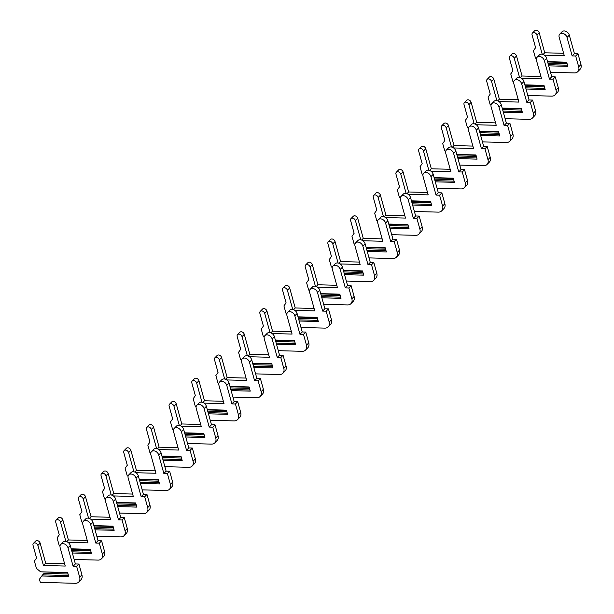 <?xml version="1.0" encoding="UTF-8"?>
<svg xmlns="http://www.w3.org/2000/svg" width="614" height="614" viewBox="0 0 614 614"><rect width="100%" height="100%" fill="white"/><g stroke="black" fill="none" stroke-linecap="round" stroke-linejoin="round"><path stroke-width="0.92" d="M68.476 575.556L42.642 574.865L44.116 573.361L68.047 573.998M41.744 575.986L68.799 576.707L67.64 572.54L40.585 571.811L36.426 568.387L34.407 561.089L36.564 558.042L33.033 545.316A2.863 2.103 44.4 0 1 33.409 543.382A2.863 2.103 44.4 0 1 35.888 543.16A2.863 2.103 44.4 0 1 37.884 545.447L43.433 565.471L65.245 566.054L60.126 547.596A4.651 3.415 44.4 0 1 60.732 544.449A4.651 3.415 44.4 0 1 64.762 544.088A4.651 3.415 44.4 0 1 68 547.811L73.12 566.269L76.65 566.361L79.659 577.206A7.161 5.25 44.4 0 1 78.722 582.049A7.161 5.25 44.4 0 1 75.338 583.3L40.301 582.364L39.434 579.232L42.642 574.865M40.585 571.811L67.724 572.847M33.409 543.382L35.681 541.064A2.863 2.103 44.4 0 1 38.16 540.842A2.863 2.103 44.4 0 1 40.148 543.129L45.705 563.153L64.577 563.66M60.732 544.449L63.004 542.131A4.651 3.415 44.4 0 1 67.026 541.771A4.651 3.415 44.4 0 1 70.265 545.493L75.384 563.944L78.922 564.043L81.923 574.888A7.161 5.25 44.4 0 1 80.987 579.731L78.722 582.049M45.705 563.153L43.433 565.471M75.384 563.944L73.12 566.269M78.922 564.043L76.65 566.361M71.6 550.29L90.726 550.804M72.03 551.848L91.164 552.362M63.334 559.17L62.367 555.685M60.011 545.93L59.113 545.186L57.087 537.887L59.251 534.84L55.72 522.123A2.863 2.103 44.4 0 1 56.097 520.181A2.863 2.103 44.4 0 1 58.576 519.958A2.863 2.103 44.4 0 1 60.563 522.253L65.875 541.394M71.193 548.824L90.327 549.338L91.478 553.506L72.345 552.999M67.977 542.323L87.925 542.86L82.806 524.402A4.651 3.415 44.4 0 1 83.42 521.248A4.651 3.415 44.4 0 1 87.441 520.887A4.651 3.415 44.4 0 1 90.68 524.609L95.799 543.068L99.33 543.16L102.338 554.005A7.161 5.25 44.4 0 1 101.402 558.855A7.161 5.25 44.4 0 1 98.017 560.098L74.14 559.461M71.278 549.139L90.411 549.645M56.097 520.181L58.361 517.863A2.863 2.103 44.4 0 1 60.84 517.64A2.863 2.103 44.4 0 1 62.835 519.928L68.384 539.952L87.257 540.458M83.42 521.248L85.684 518.93A4.651 3.415 44.4 0 1 89.713 518.569A4.651 3.415 44.4 0 1 92.952 522.291L98.071 540.75L101.602 540.842L104.61 551.687A7.161 5.25 44.4 0 1 103.674 556.53L101.402 558.855M68.384 539.952L66.734 541.64M98.071 540.75L95.799 543.068M101.602 540.842L99.33 543.16M94.28 527.088L113.413 527.603M94.71 528.646L113.843 529.161M86.014 535.976L85.047 532.484M82.69 522.729L81.792 521.992L79.774 514.693L81.931 511.646L78.4 498.921A2.863 2.103 44.4 0 1 78.776 496.987A2.863 2.103 44.4 0 1 81.255 496.764A2.863 2.103 44.4 0 1 83.251 499.052L88.554 518.193M93.873 525.63L113.007 526.137L114.166 530.312L95.032 529.798M90.657 519.122L110.612 519.659L105.493 501.201A4.651 3.415 44.4 0 1 106.099 498.054A4.651 3.415 44.4 0 1 110.129 497.693A4.651 3.415 44.4 0 1 113.367 501.415L118.487 519.866L122.017 519.966L125.026 530.811A7.161 5.25 44.4 0 1 124.089 535.654A7.161 5.25 44.4 0 1 120.705 536.905L96.828 536.26M93.957 525.937L113.091 526.451M78.776 496.987L81.048 494.661A2.863 2.103 44.4 0 1 83.527 494.447A2.863 2.103 44.4 0 1 85.515 496.734L91.072 516.758L109.944 517.257M106.099 498.054L108.371 495.736A4.651 3.415 44.4 0 1 112.393 495.375A4.651 3.415 44.4 0 1 115.632 499.09L120.751 517.548L124.289 517.648L127.29 528.493A7.161 5.25 44.4 0 1 126.354 533.336L124.089 535.654M91.072 516.758L89.414 518.446M120.751 517.548L118.487 519.866M124.289 517.648L122.017 519.966M116.967 503.894L136.093 504.401M117.397 505.452L136.531 505.967M108.701 512.774L107.734 509.29M105.378 499.535L104.48 498.791L102.454 491.492L104.618 488.445L101.087 475.727A2.863 2.103 44.4 0 1 101.463 473.785A2.863 2.103 44.4 0 1 103.943 473.563A2.863 2.103 44.4 0 1 105.93 475.858L111.241 494.991M116.56 502.429L135.694 502.943L136.845 507.11L117.711 506.596M113.344 495.928L133.292 496.457L128.172 478.007A4.651 3.415 44.4 0 1 128.786 474.852A4.651 3.415 44.4 0 1 132.808 474.492A4.651 3.415 44.4 0 1 136.047 478.214L141.166 496.672L144.697 496.764L147.705 507.609A7.161 5.25 44.4 0 1 146.769 512.452A7.161 5.25 44.4 0 1 143.384 513.703L119.507 513.066M116.645 502.736L135.778 503.25M101.463 473.785L103.728 471.468A2.863 2.103 44.4 0 1 106.207 471.245A2.863 2.103 44.4 0 1 108.202 473.532L113.751 493.556L132.624 494.063M128.786 474.852L131.051 472.534A4.651 3.415 44.4 0 1 135.08 472.174A4.651 3.415 44.4 0 1 138.319 475.896L143.438 494.354L146.969 494.447L149.977 505.291A7.161 5.25 44.4 0 1 149.041 510.134L146.769 512.452M113.751 493.556L112.101 495.245M143.438 494.354L141.166 496.672M146.969 494.447L144.697 496.764M139.647 480.693L158.78 481.207M140.076 482.251L159.21 482.765M131.381 489.581L130.414 486.088M128.057 476.334L127.159 475.597L125.141 468.298L127.298 465.251L123.767 452.526A2.863 2.103 44.4 0 1 124.143 450.592A2.863 2.103 44.4 0 1 126.622 450.369A2.863 2.103 44.4 0 1 128.618 452.656L133.921 471.798M139.24 479.227L158.374 479.741L159.533 483.916L140.399 483.402M136.024 472.726L155.979 473.264L150.86 454.805A4.651 3.415 44.4 0 1 151.466 451.658A4.651 3.415 44.4 0 1 155.495 451.298A4.651 3.415 44.4 0 1 158.734 455.012L163.854 473.471L167.384 473.571L170.393 484.415A7.161 5.25 44.4 0 1 169.456 489.258A7.161 5.25 44.4 0 1 166.072 490.509L142.195 489.865M139.324 479.542L158.458 480.056M124.143 450.592L126.415 448.266A2.863 2.103 44.4 0 1 128.894 448.043A2.863 2.103 44.4 0 1 130.882 450.338L136.438 470.355L155.311 470.861M151.466 451.658L153.738 449.333A4.651 3.415 44.4 0 1 157.76 448.972A4.651 3.415 44.4 0 1 160.998 452.695L166.118 471.153L169.656 471.245L172.657 482.09A7.161 5.25 44.4 0 1 171.72 486.94L169.456 489.258M136.438 470.355L134.781 472.051M166.118 471.153L163.854 473.471M169.656 471.245L167.384 473.571M162.334 457.491L181.46 458.006M162.764 459.057L181.897 459.564M154.068 466.379L153.101 462.895M150.745 453.132L149.847 452.395L147.82 445.096L149.985 442.049L146.454 429.324A2.863 2.103 44.4 0 1 146.83 427.39A2.863 2.103 44.4 0 1 149.309 427.167A2.863 2.103 44.4 0 1 151.297 429.455L156.608 448.596M161.927 456.033L181.061 456.547L182.212 460.715L163.078 460.201M158.711 449.532L178.659 450.062L173.539 431.604A4.651 3.415 44.4 0 1 174.153 428.457A4.651 3.415 44.4 0 1 178.175 428.096A4.651 3.415 44.4 0 1 181.414 431.819L186.533 450.277L190.064 450.369L193.072 461.214A7.161 5.25 44.4 0 1 192.136 466.057A7.161 5.25 44.4 0 1 188.751 467.308L164.874 466.671M162.012 456.34L181.145 456.854M146.83 427.39L149.095 425.072A2.863 2.103 44.4 0 1 151.574 424.85A2.863 2.103 44.4 0 1 153.569 427.137L159.118 447.161L177.991 447.667M174.153 428.457L176.418 426.139A4.651 3.415 44.4 0 1 180.447 425.778A4.651 3.415 44.4 0 1 183.686 429.501L188.805 447.951L192.335 448.051L195.344 458.896A7.161 5.25 44.4 0 1 194.408 463.739L192.136 466.057M159.118 447.161L157.468 448.849M188.805 447.951L186.533 450.277M192.335 448.051L190.064 450.369M185.014 434.298L204.147 434.812M185.443 435.856L204.577 436.37M176.748 443.178L175.781 439.693M173.424 429.938L172.526 429.201L170.508 421.895L172.664 418.848L169.134 406.13A2.863 2.103 44.4 0 1 169.51 404.189A2.863 2.103 44.4 0 1 171.989 403.974A2.863 2.103 44.4 0 1 173.985 406.261L179.296 425.402M184.607 432.832L203.741 433.346L204.899 437.521L185.766 437.007M181.391 426.331L201.346 426.868L196.227 408.41A4.651 3.415 44.4 0 1 196.833 405.263A4.651 3.415 44.4 0 1 200.862 404.902A4.651 3.415 44.4 0 1 204.101 408.617L209.221 427.075L212.751 427.175L215.76 438.02A7.161 5.25 44.4 0 1 214.823 442.863A7.161 5.25 44.4 0 1 211.439 444.114L187.562 443.469M184.691 433.146L203.825 433.661M169.51 404.189L171.782 401.871A2.863 2.103 44.4 0 1 174.261 401.648A2.863 2.103 44.4 0 1 176.249 403.943L181.805 423.959L200.678 424.466M196.833 405.263L199.105 402.938A4.651 3.415 44.4 0 1 203.127 402.577A4.651 3.415 44.4 0 1 206.365 406.299L211.485 424.758L215.023 424.85L218.024 435.694A7.161 5.25 44.4 0 1 217.087 440.537L214.823 442.863M181.805 423.959L180.148 425.648M211.485 424.758L209.221 427.075M215.023 424.85L212.751 427.175M207.701 411.096L226.827 411.61M208.131 412.654L227.264 413.168M199.435 419.984L198.468 416.499M196.112 406.737L195.214 406L193.187 398.701L195.352 395.654L191.821 382.929A2.863 2.103 44.4 0 1 192.197 380.995A2.863 2.103 44.4 0 1 194.676 380.772A2.863 2.103 44.4 0 1 196.664 383.059L201.975 402.201M207.294 409.638L226.428 410.152L227.579 414.32L208.453 413.805M204.078 403.129L224.026 403.667L218.906 385.208A4.651 3.415 44.4 0 1 219.52 382.061A4.651 3.415 44.4 0 1 223.542 381.701A4.651 3.415 44.4 0 1 226.781 385.423L231.9 403.882L235.438 403.974L238.439 414.818A7.161 5.25 44.4 0 1 237.503 419.661A7.161 5.25 44.4 0 1 234.118 420.912L210.241 420.275M207.378 409.945L226.512 410.459M192.197 380.995L194.461 378.677A2.863 2.103 44.4 0 1 196.941 378.454A2.863 2.103 44.4 0 1 198.936 380.741L204.485 400.765L223.358 401.272M219.52 382.061L221.784 379.744A4.651 3.415 44.4 0 1 225.814 379.383A4.651 3.415 44.4 0 1 229.053 383.105L234.172 401.556L237.702 401.656L240.711 412.501A7.161 5.25 44.4 0 1 239.775 417.343L237.503 419.661M204.485 400.765L202.835 402.454M234.172 401.556L231.9 403.882M237.702 401.656L235.438 403.974M230.38 387.902L249.514 388.416M230.81 389.46L249.944 389.974M222.114 396.782L221.147 393.298M218.791 383.543L217.893 382.798L215.875 375.499L218.031 372.452L214.509 359.735A2.863 2.103 44.4 0 1 214.877 357.793A2.863 2.103 44.4 0 1 217.356 357.571A2.863 2.103 44.4 0 1 219.351 359.865L224.663 379.007M229.974 386.436L249.107 386.95L250.266 391.118L231.133 390.611M226.758 379.936L246.713 380.473L241.594 362.014A4.651 3.415 44.4 0 1 242.2 358.86A4.651 3.415 44.4 0 1 246.229 358.499A4.651 3.415 44.4 0 1 249.468 362.222L254.587 380.68L258.118 380.772L261.127 391.617A7.161 5.25 44.4 0 1 260.19 396.467A7.161 5.25 44.4 0 1 256.805 397.711L232.929 397.074M230.066 386.751L249.192 387.257M214.877 357.793L217.149 355.475A2.863 2.103 44.4 0 1 219.628 355.253A2.863 2.103 44.4 0 1 221.616 357.54L227.172 377.564L246.045 378.07M242.2 358.86L244.472 356.542A4.651 3.415 44.4 0 1 248.493 356.181A4.651 3.415 44.4 0 1 251.732 359.904L256.852 378.362L260.39 378.454L263.391 389.299A7.161 5.25 44.4 0 1 262.454 394.142L260.19 396.467M227.172 377.564L225.515 379.252M256.852 378.362L254.587 380.68M260.39 378.454L258.118 380.772M253.068 364.701L272.202 365.215M253.498 366.259L272.631 366.773M244.802 373.588L243.835 370.096M241.479 360.341L240.581 359.604L238.554 352.306L240.719 349.259L237.188 336.533A2.863 2.103 44.4 0 1 237.564 334.599A2.863 2.103 44.4 0 1 240.043 334.377A2.863 2.103 44.4 0 1 242.031 336.664L247.342 355.805M252.661 363.242L271.795 363.749L272.946 367.924L253.82 367.41M249.445 356.734L269.392 357.271L264.273 338.813A4.651 3.415 44.4 0 1 264.887 335.666A4.651 3.415 44.4 0 1 268.909 335.305A4.651 3.415 44.4 0 1 272.148 339.028L277.267 357.478L280.805 357.578L283.806 368.423A7.161 5.25 44.4 0 1 282.87 373.266A7.161 5.25 44.4 0 1 279.485 374.517L255.608 373.872M252.745 363.549L271.879 364.064M237.564 334.599L239.828 332.274A2.863 2.103 44.4 0 1 242.307 332.059A2.863 2.103 44.4 0 1 244.303 334.346L249.852 354.362L268.725 354.869M264.887 335.666L267.151 333.348A4.651 3.415 44.4 0 1 271.181 332.988A4.651 3.415 44.4 0 1 274.42 336.702L279.539 355.161L283.069 355.26L286.078 366.105A7.161 5.25 44.4 0 1 285.142 370.948L282.87 373.266M249.852 354.362L248.202 356.059M279.539 355.161L277.267 357.478M283.069 355.26L280.805 357.578M275.747 341.507L294.881 342.013M276.177 343.065L295.311 343.579M267.481 350.387L266.514 346.902M264.158 337.147L263.26 336.403L261.242 329.104L263.398 326.057L259.875 313.34A2.863 2.103 44.4 0 1 260.244 311.398A2.863 2.103 44.4 0 1 262.723 311.175A2.863 2.103 44.4 0 1 264.718 313.47L270.03 332.604M275.341 340.041L294.474 340.555L295.633 344.723L276.5 344.208M272.125 333.54L292.08 334.07L286.961 315.619A4.651 3.415 44.4 0 1 287.567 312.465A4.651 3.415 44.4 0 1 291.596 312.104A4.651 3.415 44.4 0 1 294.835 315.826L299.954 334.285L303.485 334.377L306.493 345.221A7.161 5.25 44.4 0 1 305.557 350.064A7.161 5.25 44.4 0 1 302.172 351.315L278.296 350.678M275.433 340.348L294.559 340.862M260.244 311.398L262.516 309.08A2.863 2.103 44.4 0 1 264.995 308.857A2.863 2.103 44.4 0 1 266.983 311.144L272.539 331.169L291.412 331.675M287.567 312.465L289.839 310.147A4.651 3.415 44.4 0 1 293.86 309.786A4.651 3.415 44.4 0 1 297.099 313.508L302.218 331.967L305.757 332.059L308.758 342.904A7.161 5.25 44.4 0 1 307.821 347.747L305.557 350.064M272.539 331.169L270.889 332.857M302.218 331.967L299.954 334.285M305.757 332.059L303.485 334.377M298.435 318.305L317.568 318.819M298.864 319.863L317.998 320.378M290.169 327.193L289.202 323.701M286.845 313.946L285.947 313.209L283.921 305.91L286.086 302.863L282.555 290.138A2.863 2.103 44.4 0 1 282.931 288.204A2.863 2.103 44.4 0 1 285.41 287.981A2.863 2.103 44.4 0 1 287.398 290.268L292.709 309.41M298.028 316.839L317.162 317.354L318.313 321.529L299.187 321.015M294.812 310.339L314.759 310.876L309.64 292.417A4.651 3.415 44.4 0 1 310.254 289.271A4.651 3.415 44.4 0 1 314.276 288.91A4.651 3.415 44.4 0 1 317.515 292.625L322.634 311.083L326.172 311.183L329.173 322.028A7.161 5.25 44.4 0 1 328.237 326.871A7.161 5.25 44.4 0 1 324.852 328.122L300.975 327.477M298.112 317.154L317.246 317.668M282.931 288.204L285.195 285.878A2.863 2.103 44.4 0 1 287.674 285.656A2.863 2.103 44.4 0 1 289.67 287.951L295.219 307.967L314.092 308.474M310.254 289.271L312.518 286.945A4.651 3.415 44.4 0 1 316.548 286.584A4.651 3.415 44.4 0 1 319.787 290.307L324.906 308.765L328.436 308.857L331.445 319.702A7.161 5.25 44.4 0 1 330.509 324.553L328.237 326.871M295.219 307.967L293.569 309.663M324.906 308.765L322.634 311.083M328.436 308.857L326.172 311.183M321.114 295.104L340.248 295.618M321.552 296.669L340.678 297.176M312.848 303.991L311.881 300.507M309.525 290.744L308.627 290.008L306.609 282.709L308.765 279.662L305.242 266.936A2.863 2.103 44.4 0 1 305.611 265.002A2.863 2.103 44.4 0 1 308.09 264.78A2.863 2.103 44.4 0 1 310.085 267.067L315.396 286.208M320.708 293.646L339.841 294.16L341 298.327L321.866 297.813M317.492 287.145L337.447 287.674L332.327 269.216A4.651 3.415 44.4 0 1 332.934 266.069A4.651 3.415 44.4 0 1 336.963 265.708A4.651 3.415 44.4 0 1 340.202 269.431L345.321 287.889L348.852 287.981L351.86 298.826A7.161 5.25 44.4 0 1 350.924 303.669A7.161 5.25 44.4 0 1 347.539 304.92L323.662 304.283M320.8 293.952L339.926 294.467M305.611 265.002L307.883 262.685A2.863 2.103 44.4 0 1 310.362 262.462A2.863 2.103 44.4 0 1 312.349 264.749L317.906 284.773L336.779 285.28M332.934 266.069L335.206 263.751A4.651 3.415 44.4 0 1 339.227 263.391A4.651 3.415 44.4 0 1 342.466 267.113L347.585 285.564L351.124 285.663L354.124 296.508A7.161 5.25 44.4 0 1 353.188 301.351L350.924 303.669M317.906 284.773L316.256 286.462M347.585 285.564L345.321 287.889M351.124 285.663L348.852 287.981M343.802 271.91L362.935 272.424M344.231 273.468L363.365 273.982M335.536 280.79L334.569 277.305M332.212 267.55L331.314 266.814L329.288 259.507L331.453 256.46L327.922 243.743A2.863 2.103 44.4 0 1 328.298 241.801A2.863 2.103 44.4 0 1 330.777 241.586A2.863 2.103 44.4 0 1 332.765 243.873L338.076 263.015M343.395 270.444L362.529 270.958L363.68 275.133L344.554 274.619M340.179 263.943L360.126 264.481L355.007 246.022A4.651 3.415 44.4 0 1 355.621 242.875A4.651 3.415 44.4 0 1 359.643 242.515A4.651 3.415 44.4 0 1 362.882 246.229L368.001 264.688L371.539 264.78L374.54 275.632A7.161 5.25 44.4 0 1 373.604 280.475A7.161 5.25 44.4 0 1 370.219 281.726L346.342 281.082M343.479 270.759L362.613 271.273M328.298 241.801L330.562 239.483A2.863 2.103 44.4 0 1 333.041 239.26A2.863 2.103 44.4 0 1 335.037 241.555L340.586 261.572L359.459 262.078M355.621 242.875L357.885 240.55A4.651 3.415 44.4 0 1 361.915 240.189A4.651 3.415 44.4 0 1 365.153 243.911L370.273 262.37L373.803 262.462L376.812 273.307A7.161 5.25 44.4 0 1 375.875 278.15L373.604 280.475M340.586 261.572L338.936 263.26M370.273 262.37L368.001 264.688M373.803 262.462L371.539 264.78M366.481 248.708L385.615 249.223M366.919 250.266L386.045 250.781M358.215 257.596L357.248 254.112M354.892 244.349L353.994 243.612L351.976 236.313L354.132 233.266L350.609 220.541A2.863 2.103 44.4 0 1 350.978 218.607A2.863 2.103 44.4 0 1 353.457 218.384A2.863 2.103 44.4 0 1 355.452 220.672L360.763 239.813M366.074 247.25L385.208 247.764L386.367 251.932L367.233 251.418M362.859 240.742L382.814 241.279L377.694 222.821A4.651 3.415 44.4 0 1 378.301 219.674A4.651 3.415 44.4 0 1 382.33 219.313A4.651 3.415 44.4 0 1 385.569 223.036L390.688 241.494L394.219 241.586L397.227 252.431A7.161 5.25 44.4 0 1 396.291 257.274A7.161 5.25 44.4 0 1 392.906 258.525L369.029 257.888M366.167 247.557L385.293 248.071M350.978 218.607L353.25 216.289A2.863 2.103 44.4 0 1 355.729 216.067A2.863 2.103 44.4 0 1 357.724 218.354L363.273 238.378L382.146 238.884M378.301 219.674L380.573 217.356A4.651 3.415 44.4 0 1 384.594 216.995A4.651 3.415 44.4 0 1 387.833 220.71L392.952 239.168L396.49 239.268L399.491 250.113A7.161 5.25 44.4 0 1 398.555 254.956L396.291 257.274M363.273 238.378L361.623 240.066M392.952 239.168L390.688 241.494M396.49 239.268L394.219 241.586M389.169 225.515L408.302 226.029M389.598 227.073L408.732 227.587M380.903 234.394L379.936 230.91M377.579 221.155L376.681 220.411L374.655 213.112L376.819 210.065L373.289 197.347A2.863 2.103 44.4 0 1 373.665 195.405A2.863 2.103 44.4 0 1 376.144 195.183A2.863 2.103 44.4 0 1 378.132 197.478L383.443 216.619M388.762 224.049L407.896 224.563L409.047 228.73L389.921 228.224M385.546 217.548L405.493 218.077L400.374 199.627A4.651 3.415 44.4 0 1 400.988 196.472A4.651 3.415 44.4 0 1 405.01 196.112A4.651 3.415 44.4 0 1 408.249 199.834L413.368 218.292L416.906 218.384L419.907 229.229A7.161 5.25 44.4 0 1 418.971 234.08A7.161 5.25 44.4 0 1 415.586 235.323L391.709 234.686M388.846 224.363L407.98 224.87M373.665 195.405L375.929 193.088A2.863 2.103 44.4 0 1 378.408 192.865A2.863 2.103 44.4 0 1 380.404 195.152L385.953 215.176L404.833 215.683M400.988 196.472L403.252 194.154A4.651 3.415 44.4 0 1 407.282 193.794A4.651 3.415 44.4 0 1 410.52 197.516L415.64 215.974L419.17 216.067L422.179 226.911A7.161 5.25 44.4 0 1 421.242 231.754L418.971 234.08M385.953 215.176L384.303 216.865M415.64 215.974L413.368 218.292M419.17 216.067L416.906 218.384M411.848 202.313L430.982 202.827M412.286 203.871L431.412 204.385M403.582 211.201L402.615 207.709M400.259 197.954L399.361 197.217L397.342 189.918L399.499 186.871L395.976 174.146A2.863 2.103 44.4 0 1 396.345 172.212A2.863 2.103 44.4 0 1 398.824 171.989A2.863 2.103 44.4 0 1 400.819 174.276L406.13 193.418M411.441 200.855L430.575 201.361L431.734 205.536L412.6 205.022M408.226 194.346L428.181 194.884L423.061 176.425A4.651 3.415 44.4 0 1 423.668 173.278A4.651 3.415 44.4 0 1 427.697 172.918A4.651 3.415 44.4 0 1 430.936 176.64L436.055 195.091L439.586 195.191L442.594 206.035A7.161 5.25 44.4 0 1 441.658 210.878A7.161 5.25 44.4 0 1 438.273 212.129L414.396 211.485M411.534 201.162L430.66 201.676M396.345 172.212L398.616 169.886A2.863 2.103 44.4 0 1 401.096 169.671A2.863 2.103 44.4 0 1 403.091 171.958L408.64 191.975L427.513 192.481M423.668 173.278L425.939 170.961A4.651 3.415 44.4 0 1 429.961 170.6A4.651 3.415 44.4 0 1 433.2 174.315L438.319 192.773L441.857 192.873L444.866 203.718A7.161 5.25 44.4 0 1 443.922 208.56L441.658 210.878M408.64 191.975L406.99 193.671M438.319 192.773L436.055 195.091M441.857 192.873L439.586 195.191M434.535 179.119L453.669 179.626M434.965 180.677L454.099 181.184M426.269 187.999L425.302 184.515M422.946 174.76L422.048 174.015L420.022 166.716L422.186 163.669L418.656 150.952A2.863 2.103 44.4 0 1 419.032 149.01A2.863 2.103 44.4 0 1 421.511 148.788A2.863 2.103 44.4 0 1 423.499 151.082L428.81 170.216M434.129 177.653L453.262 178.167L454.414 182.335L435.288 181.821M430.913 171.153L450.86 171.682L445.741 153.231A4.651 3.415 44.4 0 1 446.355 150.077A4.651 3.415 44.4 0 1 450.377 149.716A4.651 3.415 44.4 0 1 453.616 153.439L458.735 171.897L462.273 171.989L465.274 182.834A7.161 5.25 44.4 0 1 464.337 187.677A7.161 5.25 44.4 0 1 460.953 188.928L437.076 188.291M434.213 177.96L453.347 178.474M419.032 149.01L421.296 146.692A2.863 2.103 44.4 0 1 423.775 146.47A2.863 2.103 44.4 0 1 425.771 148.757L431.32 168.781L450.2 169.287M446.355 150.077L448.619 147.759A4.651 3.415 44.4 0 1 452.648 147.398A4.651 3.415 44.4 0 1 455.887 151.121L461.007 169.579L464.537 169.671L467.546 180.516A7.161 5.25 44.4 0 1 466.609 185.359L464.337 187.677M431.32 168.781L429.67 170.469M461.007 169.579L458.735 171.897M464.537 169.671L462.273 171.989M457.215 155.918L476.349 156.432M457.653 157.476L476.779 157.99M448.949 164.798L447.99 161.313M445.626 151.558L444.728 150.821L442.709 143.522L444.866 140.476L441.343 127.75A2.863 2.103 44.4 0 1 441.712 125.816A2.863 2.103 44.4 0 1 444.191 125.594A2.863 2.103 44.4 0 1 446.186 127.881L451.497 147.022M456.808 154.452L475.942 154.966L477.101 159.141L457.967 158.627M453.592 147.951L473.547 148.488L468.428 130.03A4.651 3.415 44.4 0 1 469.035 126.883A4.651 3.415 44.4 0 1 473.064 126.522A4.651 3.415 44.4 0 1 476.303 130.237L481.422 148.695L484.953 148.795L487.961 159.64A7.161 5.25 44.4 0 1 487.025 164.483A7.161 5.25 44.4 0 1 483.64 165.734L459.763 165.089M456.9 154.766L476.027 155.281M441.712 125.816L443.983 123.491A2.863 2.103 44.4 0 1 446.462 123.268A2.863 2.103 44.4 0 1 448.458 125.563L454.007 145.579L472.88 146.086M469.035 126.883L471.306 124.558A4.651 3.415 44.4 0 1 475.328 124.197A4.651 3.415 44.4 0 1 478.567 127.919L483.686 146.378L487.224 146.47L490.233 157.314A7.161 5.25 44.4 0 1 489.289 162.165L487.025 164.483M454.007 145.579L452.357 147.276M483.686 146.378L481.422 148.695M487.224 146.47L484.953 148.795M479.902 132.716L499.036 133.23M480.332 134.282L499.466 134.788M471.636 141.604L470.669 138.119M468.313 128.357L467.415 127.62L465.389 120.321L467.553 117.274L464.023 104.549A2.863 2.103 44.4 0 1 464.399 102.615A2.863 2.103 44.4 0 1 466.878 102.392A2.863 2.103 44.4 0 1 468.873 104.679L474.177 123.821M479.496 131.258L498.629 131.772L499.781 135.94L480.655 135.425M476.28 124.749L496.227 125.287L491.108 106.828A4.651 3.415 44.4 0 1 491.722 103.682A4.651 3.415 44.4 0 1 495.744 103.321A4.651 3.415 44.4 0 1 498.982 107.043L504.102 125.502L507.64 125.594L510.641 136.438A7.161 5.25 44.4 0 1 509.704 141.281A7.161 5.25 44.4 0 1 506.32 142.532L482.443 141.895M479.58 131.565L498.714 132.079M464.399 102.615L466.671 100.297A2.863 2.103 44.4 0 1 469.142 100.074A2.863 2.103 44.4 0 1 471.138 102.361L476.687 122.386L495.567 122.892M491.722 103.682L493.986 101.364A4.651 3.415 44.4 0 1 498.015 101.003A4.651 3.415 44.4 0 1 501.254 104.725L506.373 123.176L509.904 123.276L512.913 134.121A7.161 5.25 44.4 0 1 511.976 138.964L509.704 141.281M476.687 122.386L475.036 124.074M506.373 123.176L504.102 125.502M509.904 123.276L507.64 125.594M502.582 109.522L521.716 110.036M503.019 111.08L522.146 111.594M494.316 118.402L493.357 114.918M490.993 105.163L490.095 104.426L488.076 97.119L490.233 94.072L486.71 81.355A2.863 2.103 44.4 0 1 487.079 79.413A2.863 2.103 44.4 0 1 489.558 79.191A2.863 2.103 44.4 0 1 491.553 81.485L496.864 100.627M502.175 108.056L521.309 108.571L522.468 112.746L503.334 112.232M498.959 101.556L518.914 102.093L513.795 83.634A4.651 3.415 44.4 0 1 514.402 80.488A4.651 3.415 44.4 0 1 518.431 80.127A4.651 3.415 44.4 0 1 521.67 83.842L526.789 102.3L530.319 102.392L533.328 113.237A7.161 5.25 44.4 0 1 532.392 118.088A7.161 5.25 44.4 0 1 529.007 119.339L505.13 118.694M502.267 108.371L521.393 108.885M487.079 79.413L489.35 77.095A2.863 2.103 44.4 0 1 491.829 76.873A2.863 2.103 44.4 0 1 493.825 79.168L499.374 99.184L518.247 99.691M514.402 80.488L516.673 78.162A4.651 3.415 44.4 0 1 520.703 77.801A4.651 3.415 44.4 0 1 523.934 81.524L529.053 99.982L532.591 100.074L535.6 110.919A7.161 5.25 44.4 0 1 534.656 115.762L532.392 118.088M499.374 99.184L497.724 100.873M529.053 99.982L526.789 102.3M532.591 100.074L530.319 102.392M525.269 86.321L544.403 86.835M525.699 87.879L544.833 88.393M517.003 95.208L516.036 91.724M513.68 81.961L512.782 81.225L510.756 73.926L512.92 70.879L509.39 58.153A2.863 2.103 44.4 0 1 509.766 56.219A2.863 2.103 44.4 0 1 512.245 55.997A2.863 2.103 44.4 0 1 514.24 58.284L519.544 77.425M524.863 84.862L543.996 85.377L545.148 89.544L526.021 89.03M521.647 78.354L541.594 78.891L536.475 60.433A4.651 3.415 44.4 0 1 537.089 57.286A4.651 3.415 44.4 0 1 541.111 56.925A4.651 3.415 44.4 0 1 544.349 60.648L549.469 79.106L553.007 79.198L556.015 90.043A7.161 5.25 44.4 0 1 555.071 94.886A7.161 5.25 44.4 0 1 551.687 96.137L527.81 95.5M524.947 85.169L544.081 85.684M509.766 56.219L512.038 53.902A2.863 2.103 44.4 0 1 514.509 53.679A2.863 2.103 44.4 0 1 516.504 55.966L522.061 75.99L540.934 76.497M537.089 57.286L539.353 54.968A4.651 3.415 44.4 0 1 543.382 54.608A4.651 3.415 44.4 0 1 546.621 58.322L551.74 76.781L555.271 76.88L558.279 87.725A7.161 5.25 44.4 0 1 557.343 92.568L555.071 94.886M522.061 75.99L520.403 77.679M551.74 76.781L549.469 79.106M555.271 76.88L553.007 79.198M547.949 63.127L567.083 63.633M548.386 64.685L567.513 65.199M539.691 72.007L538.724 68.522M536.36 58.767L535.462 58.023L533.443 50.724L535.6 47.677L532.077 34.96A2.863 2.103 44.4 0 1 532.445 33.018A2.863 2.103 44.4 0 1 534.924 32.795A2.863 2.103 44.4 0 1 536.92 35.09L542.231 54.232M547.542 61.661L566.676 62.175L567.835 66.343L548.701 65.836M544.326 55.16L564.281 55.69L559.162 37.239A4.651 3.415 44.4 0 1 559.768 34.085A4.651 3.415 44.4 0 1 563.798 33.724A4.651 3.415 44.4 0 1 567.037 37.446L572.156 55.905L575.686 55.997L578.695 66.842A7.161 5.25 44.4 0 1 577.759 71.684A7.161 5.25 44.4 0 1 574.374 72.936L550.497 72.299M547.634 61.976L566.76 62.482M532.445 33.018L534.717 30.7A2.863 2.103 44.4 0 1 537.196 30.477A2.863 2.103 44.4 0 1 539.192 32.765L544.741 52.789L563.614 53.295M559.768 34.085L562.04 31.767A4.651 3.415 44.4 0 1 566.07 31.406A4.651 3.415 44.4 0 1 569.301 35.128L574.42 53.587L577.958 53.679L580.967 64.524A7.161 5.25 44.4 0 1 580.023 69.367L577.759 71.684M544.741 52.789L543.091 54.477M574.42 53.587L572.156 55.905M577.958 53.679L575.686 55.997M40.148 543.129L37.884 545.447M70.265 545.493L68 547.811M81.923 574.888L79.659 577.206M62.835 519.928L60.563 522.253M92.952 522.291L90.68 524.609M104.61 551.687L102.338 554.005M85.515 496.734L83.251 499.052M115.632 499.09L113.367 501.415M127.29 528.493L125.026 530.811M108.202 473.532L105.93 475.858M138.319 475.896L136.047 478.214M149.977 505.291L147.705 507.609M130.882 450.338L128.618 452.656M160.998 452.695L158.734 455.012M172.657 482.09L170.393 484.415M153.569 427.137L151.297 429.455M183.686 429.501L181.414 431.819M195.344 458.896L193.072 461.214M176.249 403.943L173.985 406.261M206.365 406.299L204.101 408.617M218.024 435.694L215.76 438.02M198.936 380.741L196.664 383.059M229.053 383.105L226.781 385.423M240.711 412.501L238.439 414.818M221.616 357.54L219.351 359.865M251.732 359.904L249.468 362.222M263.391 389.299L261.127 391.617M244.303 334.346L242.031 336.664M274.42 336.702L272.148 339.028M286.078 366.105L283.806 368.423M266.983 311.144L264.718 313.47M297.099 313.508L294.835 315.826M308.758 342.904L306.493 345.221M289.67 287.951L287.398 290.268M319.787 290.307L317.515 292.625M331.445 319.702L329.173 322.028M312.349 264.749L310.085 267.067M342.466 267.113L340.202 269.431M354.124 296.508L351.86 298.826M335.037 241.555L332.765 243.873M365.153 243.911L362.882 246.229M376.812 273.307L374.54 275.632M357.724 218.354L355.452 220.672M387.833 220.71L385.569 223.036M399.491 250.113L397.227 252.431M380.404 195.152L378.132 197.478M410.52 197.516L408.249 199.834M422.179 226.911L419.907 229.229M403.091 171.958L400.819 174.276M433.2 174.315L430.936 176.64M444.866 203.718L442.594 206.035M425.771 148.757L423.499 151.082M455.887 151.121L453.616 153.439M467.546 180.516L465.274 182.834M448.458 125.563L446.186 127.881M478.567 127.919L476.303 130.237M490.233 157.314L487.961 159.64M471.138 102.361L468.873 104.679M501.254 104.725L498.982 107.043M512.913 134.121L510.641 136.438M493.825 79.168L491.553 81.485M523.934 81.524L521.67 83.842M535.6 110.919L533.328 113.237M516.504 55.966L514.24 58.284M546.621 58.322L544.349 60.648M558.279 87.725L556.015 90.043M539.192 32.765L536.92 35.09M569.301 35.128L567.037 37.446M580.967 64.524L578.695 66.842"/></g></svg>
